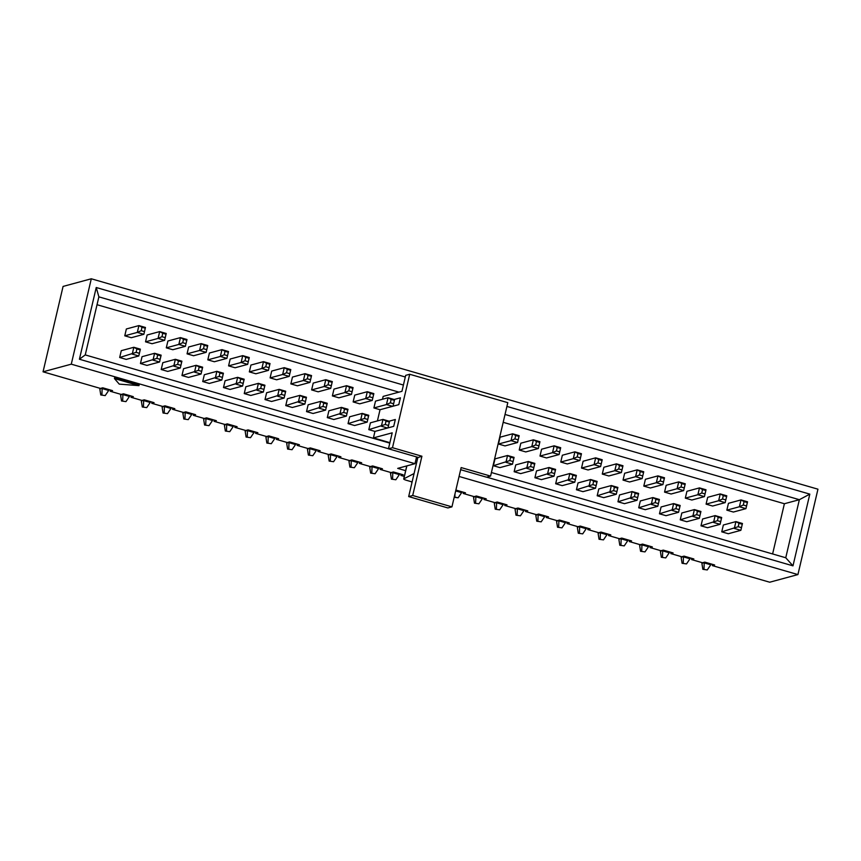 <?xml version="1.0" encoding="UTF-8"?>
<svg xmlns="http://www.w3.org/2000/svg" width="861" height="861" viewBox="0 0 861 861"><rect width="100%" height="100%" fill="white"/><g stroke="black" fill="none" stroke-linecap="round" stroke-linejoin="round"><path stroke-width="1.29" d="M455.878 490.06L465.489 492.836L463.186 493.461L474.131 496.636L476.434 496.011L486.25 498.853L483.947 499.477L494.892 502.641L497.195 502.017L507.011 504.858L504.707 505.482L515.653 508.657L517.967 508.033L527.771 510.874L525.468 511.499L536.414 514.674L538.728 514.049L548.532 516.891L546.229 517.504L557.185 520.679L559.489 520.055L569.293 522.896L566.99 523.52L577.946 526.695L580.249 526.071L590.054 528.912L587.751 529.537L598.707 532.701L601.01 532.076L610.815 534.918L608.512 535.542L619.468 538.717L621.771 538.093L631.576 540.934L629.273 541.558L640.229 544.722L642.532 544.098L652.337 546.939L650.033 547.564L660.99 550.739L663.293 550.114L673.098 552.956L670.794 553.58L681.751 556.755L684.054 556.131L693.858 558.972L691.555 559.585L702.511 562.76L704.815 562.136L714.619 564.977L712.316 565.602L769.702 582.219L797.921 574.578L817.95 489.188L91.298 278.781L63.079 286.422L43.05 371.812L71.28 364.171L414.98 463.692L416.573 456.933M459.064 476.456L797.921 574.578M405.649 470.676L397.707 468.373L414.98 463.692M404.304 476.413L400.892 475.423L403.206 474.798L393.391 471.968L391.088 472.592L380.131 469.417L382.445 468.793L372.63 465.952L370.327 466.576L359.371 463.401L361.674 462.777L351.869 459.935L349.566 460.56L338.61 457.395L340.913 456.771L331.108 453.93L328.805 454.554L317.849 451.379L320.152 450.755L310.347 447.914L308.044 448.538L297.088 445.374L299.391 444.75L289.587 441.908L287.283 442.532L276.327 439.358L278.63 438.733L268.826 435.892L266.523 436.516L255.566 433.341L257.869 432.717L248.065 429.887L245.762 430.511L234.805 427.336L237.109 426.712L227.304 423.87L225.001 424.495L214.045 421.32L216.348 420.695L206.543 417.854L204.24 418.478L193.284 415.314L195.587 414.69L185.782 411.849L183.479 412.473L172.523 409.298L174.826 408.674L165.021 405.832L162.718 406.457L151.762 403.292L154.065 402.668L144.261 399.827L141.957 400.451L131.001 397.276L133.304 396.652L123.5 393.811L121.197 394.435L110.24 391.26L112.543 390.636L102.739 387.805L100.425 388.429L43.05 371.812M138.976 385.642L139.17 384.792L114.642 377.688L114.438 378.549L119.248 384.124L138.976 385.642L114.438 378.549M733.389 512.047L726.845 510.153L728.449 503.319L741.009 499.918L747.542 501.812L745.938 508.647L733.389 512.047M712.617 506.031L706.085 504.137L707.688 497.314L720.248 493.913L726.781 495.807L725.177 502.63L712.617 506.031M691.857 500.026L685.324 498.132L686.927 491.297L699.476 487.896L706.02 489.791L704.416 496.625L691.857 500.026M671.096 494.01L664.563 492.115L666.166 485.281L678.716 481.891L685.259 483.774L683.656 490.609L671.096 494.01M650.335 487.993L643.802 486.11L645.406 479.276L657.955 475.875L664.498 477.769L662.895 484.603L650.335 487.993M629.574 481.988L623.041 480.094L624.645 473.259L637.194 469.858L643.737 471.753L642.134 478.587L629.574 481.988M608.813 475.972L602.28 474.077L603.884 467.254L616.433 463.853L622.977 465.747L621.373 472.571L608.813 475.972M588.052 469.966L581.519 468.072L583.112 461.238L595.672 457.837L602.216 459.731L600.612 466.565L588.052 469.966M567.291 463.95L560.759 462.056L562.351 455.232L574.911 451.831L581.455 453.725L579.851 460.549L567.291 463.95M546.531 457.944L539.998 456.05L541.591 449.216L554.15 445.815L560.694 447.709L559.09 454.543L546.531 457.944M525.77 451.928L519.226 450.034L520.83 443.2L533.389 439.81L539.933 441.693L538.329 448.527L525.77 451.928M505.009 445.912L498.465 444.028L500.069 437.194L512.629 433.793L519.172 435.688L517.569 442.522L505.009 445.912M377.409 420.921L380.035 409.728L373.9 407.953L375.504 401.118L388.063 397.728L394.596 399.612L393.057 406.198L394.403 400.354L391.142 399.407L390.334 402.819L393.606 403.766M359.683 403.831L353.139 401.936L354.743 395.113L367.303 391.712L373.835 393.606L372.232 400.44L359.683 403.831M338.922 397.825L332.378 395.931L333.982 389.097L346.542 385.696L353.075 387.59L351.471 394.424L338.922 397.825M318.161 391.809L311.617 389.915L313.221 383.091L325.781 379.69L332.314 381.584L330.71 388.408L318.161 391.809M297.4 385.803L290.857 383.909L292.46 377.075L305.02 373.674L311.553 375.568L309.949 382.402L297.4 385.803M276.629 379.787L270.096 377.893L271.699 371.069L284.248 367.669L290.792 369.563L289.188 376.386L276.629 379.787M255.868 373.782L249.335 371.887L250.938 365.053L263.488 361.652L270.031 363.546L268.428 370.381L255.868 373.782M235.107 367.765L228.574 365.871L230.178 359.037L242.727 355.636L249.27 357.53L247.667 364.364L235.107 367.765M214.346 361.749L207.813 359.855L209.417 353.032L221.966 349.631L228.509 351.525L226.906 358.359L214.346 361.749M193.585 355.744L187.052 353.849L188.656 347.015L201.205 343.614L207.749 345.509L206.145 352.343L193.585 355.744M172.824 349.727L166.291 347.833L167.895 341.01L180.444 337.609L186.988 339.503L185.384 346.326L172.824 349.727M152.063 343.722L145.531 341.828L147.123 334.994L159.683 331.593L166.227 333.487L164.623 340.321L152.063 343.722M712.607 564.396L712.316 565.602M691.846 558.38L691.555 559.585M671.074 552.375L670.794 553.58M650.313 546.358L650.033 547.564M629.552 540.342L629.273 541.558M608.792 534.337L608.512 535.542M588.031 528.32L587.751 529.537M567.27 522.315L566.99 523.52M546.509 516.299L546.229 517.504M525.748 510.293L525.468 511.499M504.987 504.277L504.707 505.482M484.226 498.261L483.947 499.477M463.466 492.255L463.186 493.461M401.183 474.217L400.892 475.423M380.422 468.212L380.131 469.417M359.661 462.196L359.371 463.401M338.9 456.179L338.61 457.395M318.139 450.174L317.849 451.379M297.379 444.158L297.088 445.374M276.618 438.152L276.327 439.358M255.857 432.136L255.566 433.341M235.085 426.13L234.805 427.336M214.324 420.114L214.045 421.32M193.564 414.098L193.284 415.314M172.803 408.092L172.523 409.298M152.042 402.076L151.762 403.292M131.281 396.071L131.001 397.276M110.52 390.055L110.24 391.26M124.77 335.812L126.363 328.977L138.922 325.587L145.466 327.481L143.862 334.305L131.302 337.706L124.77 335.812L137.319 332.411L138.922 325.587L142 327.266L141.204 330.678L144.465 331.625L145.272 328.213L142 327.266M741.461 527.653L740.858 530.333L728.298 533.734L721.755 531.84L723.358 525.006L735.918 521.605L742.451 523.499L740.858 530.333L734.315 528.439L735.918 521.605L738.996 523.294L738.189 526.706L741.461 527.653L742.268 524.241L738.996 523.294M699.939 515.631L699.336 518.311L686.777 521.712L680.233 519.818L681.837 512.984L694.396 509.583L700.929 511.477L699.336 518.311L692.793 516.417L694.396 509.583L697.475 511.273L696.667 514.684L699.939 515.631L700.746 512.22L697.475 511.273M658.417 503.61L657.804 506.29L645.255 509.69L638.711 507.796L640.315 500.962L652.875 497.561L659.408 499.455L657.804 506.29L651.271 504.395L652.875 497.561L655.953 499.24L655.146 502.663L658.417 503.61L659.214 500.187L655.953 499.24M616.896 491.588L616.282 494.268L603.733 497.658L597.19 495.775L598.793 488.94L611.353 485.539L617.886 487.434L616.282 494.268L609.749 492.374L611.353 485.539L614.431 487.218L613.624 490.641L616.896 491.588L617.692 488.165L614.431 487.218M575.374 479.555L574.761 482.235L562.201 485.636L555.668 483.742L557.271 476.919L569.831 473.518L576.364 475.412L574.761 482.235L568.228 480.352L569.831 473.518L572.899 475.197L572.102 478.608L575.374 479.555L576.17 476.144L572.899 475.197M533.852 467.534L533.239 470.214L520.679 473.615L514.146 471.72L515.75 464.897L528.299 461.496L534.842 463.39L533.239 470.214L526.706 468.319L528.299 461.496L531.377 463.175L530.58 466.587L533.852 467.534L534.649 464.122L531.377 463.175M367.755 419.447L367.152 422.127L354.592 425.528L348.048 423.634L349.652 416.799L362.212 413.398L368.756 415.293L367.152 422.127L360.608 420.233L362.212 413.398L365.29 415.077L364.494 418.5L367.755 419.447L368.562 416.024L365.29 415.077M326.233 407.425L325.63 410.105L313.07 413.495L306.527 411.601L308.13 404.778L320.69 401.377L327.234 403.271L325.63 410.105L319.087 408.211L320.69 401.377L323.768 403.056L322.961 406.478L326.233 407.425L327.04 404.003L323.768 403.056M284.711 395.393L284.108 398.073L271.549 401.474L265.005 399.579L266.609 392.756L279.168 389.355L285.701 391.249L284.108 398.073L277.565 396.178L279.168 389.355L282.247 391.034L281.439 394.446L284.711 395.393L285.518 391.981L282.247 391.034M243.189 383.371L242.576 386.051L230.027 389.452L223.483 387.558L225.087 380.723L237.647 377.333L244.18 379.227L242.576 386.051L236.043 384.157L237.647 377.333L240.725 379.012L239.918 382.424L243.189 383.371L243.986 379.959L240.725 379.012M201.668 371.349L201.054 374.029L188.505 377.43L181.962 375.536L183.565 368.702L196.125 365.301L202.658 367.195L201.054 374.029L194.521 372.135L196.125 365.301L199.203 366.99L198.396 370.402L201.668 371.349L202.464 367.938L199.203 366.99M160.146 359.328L159.533 362.007L146.983 365.408L140.44 363.514L142.043 356.68L154.603 353.279L161.136 355.173L159.533 362.007L153 360.113L154.603 353.279L157.681 354.969L156.874 358.38L160.146 359.328L160.942 355.916L157.681 354.969M503.19 422.32L784.393 503.739L772.608 553.946M97.024 304.708L398.944 392.132M139.385 353.311L138.772 355.991L126.212 359.392L119.679 357.498L121.283 350.675L133.842 347.274L140.375 349.168L138.772 355.991L132.239 354.097L133.842 347.274L136.91 348.953L136.113 352.364L139.385 353.311L140.182 349.9L136.91 348.953M180.907 365.344L180.293 368.024L167.744 371.414L161.201 369.52L162.804 362.696L175.364 359.295L181.897 361.19L180.293 368.024L173.761 366.129L175.364 359.295L178.442 360.974L177.635 364.397L180.907 365.344L181.703 361.921L178.442 360.974M222.429 377.366L221.815 380.045L209.266 383.446L202.722 381.552L204.326 374.718L216.886 371.317L223.419 373.211L221.815 380.045L215.282 378.151L216.886 371.317L219.964 372.996L219.157 376.418L222.429 377.366L223.225 373.943L219.964 372.996M263.95 389.387L263.348 392.067L250.788 395.468L244.244 393.574L245.848 386.74L258.408 383.339L264.94 385.233L263.348 392.067L256.804 390.173L258.408 383.339L261.486 385.018L260.679 388.44L263.95 389.387L264.757 385.965L261.486 385.018M305.472 401.409L304.869 404.089L292.31 407.49L285.766 405.596L287.37 398.761L299.929 395.36L306.462 397.255L304.869 404.089L298.326 402.195L299.929 395.36L303.007 397.05L302.2 400.462L305.472 401.409L306.279 397.997L303.007 397.05M346.994 413.431L346.391 416.111L333.831 419.511L327.288 417.617L328.891 410.783L341.451 407.393L347.995 409.276L346.391 416.111L339.847 414.216L341.451 407.393L344.529 409.072L343.733 412.484L346.994 413.431L347.801 410.019L344.529 409.072M392.487 447.698L421.912 456.222L412.699 495.495L451.939 506.86L461.152 467.577L490.576 476.101L507.796 402.668L409.707 374.266L392.487 447.698L388.451 448.785L392.196 432.825L373.426 437.905L374.944 431.415L368.809 429.639L370.413 422.816L382.973 419.415L389.516 421.309L387.967 427.895L389.323 422.041L386.051 421.094L385.254 424.505L388.515 425.452M513.091 461.528L512.478 464.208L499.918 467.609L493.385 465.715L494.989 458.881L507.538 455.48L514.082 457.374L512.478 464.208L505.945 462.314L507.538 455.48L510.616 457.159L509.82 460.581L513.091 461.528L513.888 458.106L510.616 457.159M554.613 473.55L554 476.23L541.44 479.631L534.907 477.737L536.511 470.902L549.06 467.501L555.603 469.396L554 476.23L547.467 474.336L549.06 467.501L552.138 469.191L551.341 472.603L554.613 473.55L555.41 470.138L552.138 469.191M596.135 485.572L595.521 488.252L582.972 491.653L576.429 489.758L578.032 482.924L590.592 479.523L597.125 481.417L595.521 488.252L588.989 486.357L590.592 479.523L593.67 481.213L592.863 484.625L596.135 485.572L596.931 482.16L593.67 481.213M637.657 497.593L637.043 500.273L624.494 503.674L617.95 501.78L619.554 494.946L632.114 491.556L638.647 493.439L637.043 500.273L630.51 498.379L632.114 491.556L635.192 493.235L634.385 496.646L637.657 497.593L638.453 494.182L635.192 493.235M679.178 509.615L678.565 512.295L666.016 515.696L659.472 513.802L661.076 506.978L673.636 503.577L680.168 505.472L678.565 512.295L672.032 510.401L673.636 503.577L676.714 505.256L675.907 508.668L679.178 509.615L679.975 506.203L676.714 505.256M720.7 521.637L720.097 524.317L707.538 527.718L700.994 525.823L702.598 519L715.157 515.599L721.69 517.493L720.097 524.317L713.554 522.433L715.157 515.599L718.235 517.278L717.428 520.69L720.7 521.637L721.507 518.225L718.235 517.278M388.472 448.721L79.416 359.231L96.238 287.509L405.294 377M506.914 406.424L809.814 494.128L792.981 565.849L486.669 477.155M71.28 364.171L91.298 278.781M403.411 385.039L98.875 296.851L85.25 354.915L389.785 443.103M784.393 503.739L799.363 499.692L505.03 414.464M491.416 472.528L785.749 557.756L799.363 499.692L809.814 494.128M792.981 565.849L785.749 557.756M96.238 287.509L98.875 296.851M79.416 359.231L85.25 354.915M100.048 388.311L99.844 389.183L102.298 387.924M100.769 394.962L105.193 395.597L100.769 394.962L99.844 389.183M101.921 394.65L102.147 388.559L108.68 390.453L108.884 389.581M119.679 357.498L136.113 352.364M105.193 395.597L108.68 390.453M140.182 349.9L140.375 349.168M120.809 394.327L120.605 395.188L123.058 393.929M121.53 400.978L125.954 401.613L121.53 400.978L120.605 395.188M122.682 400.666L122.908 394.564L129.441 396.458L129.645 395.597M140.44 363.514L156.874 358.38M125.954 401.613L129.441 396.458M160.942 355.916L161.136 355.173M141.57 400.333L141.365 401.204L143.819 399.945M142.291 406.984L146.714 407.619L142.291 406.984L141.365 401.204M143.443 406.672L143.669 400.58L150.201 402.474L150.406 401.603M161.201 369.52L177.635 364.397M146.714 407.619L150.201 402.474M181.703 361.921L181.897 361.19M162.331 406.349L162.126 407.21L164.58 405.951M163.052 413L167.475 413.635L163.052 413L162.126 407.21M164.203 412.688L164.429 406.586L170.973 408.48L171.167 407.619M181.962 375.536L198.396 370.402M167.475 413.635L170.973 408.48M202.464 367.938L202.658 367.195M183.092 412.354L182.887 413.226L185.341 411.967M183.813 419.006L188.236 419.641L183.813 419.006L182.887 413.226M184.964 418.694L185.19 412.602L191.734 414.496L191.928 413.624M202.722 381.552L219.157 376.418M188.236 419.641L191.734 414.496M223.225 373.943L223.419 373.211M144.465 331.625L143.862 334.305L137.319 332.411L141.204 330.678M145.272 328.213L145.466 327.481M266.135 436.409L265.931 437.27L268.384 436.01M266.856 443.06L271.28 443.695L266.856 443.06L265.931 437.27M268.008 442.748L268.234 436.645L274.777 438.54L274.982 437.679M285.766 405.596L302.2 400.462M271.28 443.695L274.777 438.54M306.279 397.997L306.462 397.255M307.657 448.43L307.452 449.291L309.906 448.032M308.389 455.082L312.801 455.717L308.389 455.082L307.452 449.291M309.54 454.769L309.756 448.667L316.299 450.561L316.504 449.7M327.288 417.617L343.733 412.484M312.801 455.717L316.299 450.561M347.801 410.019L347.995 409.276M286.896 442.414L286.691 443.286L289.145 442.027M287.617 449.065L292.04 449.7L287.617 449.065L286.691 443.286M288.779 448.753L288.995 442.662L295.538 444.556L295.743 443.684M306.527 411.601L322.961 406.478M292.04 449.7L295.538 444.556M327.04 404.003L327.234 403.271M349.179 460.452L348.974 461.324L351.428 460.065M349.91 467.103L354.323 467.738L349.91 467.103L348.974 461.324M351.062 466.791L351.277 460.7L357.821 462.594L358.025 461.722M387.504 428.014L381.369 426.238L382.973 419.415L386.051 421.094M368.809 429.639L385.254 424.505M354.323 467.738L357.821 462.594M389.323 422.041L389.516 421.309M245.374 430.392L245.17 431.264L247.624 430.005M246.095 437.044L250.519 437.679L246.095 437.044L245.17 431.264M247.247 436.731L247.473 430.64L254.017 432.534L254.221 431.662M265.005 399.579L281.439 394.446M250.519 437.679L254.017 432.534M285.518 391.981L285.701 391.249M460.657 469.697L486.54 477.188L490.576 476.101M388.451 448.785L417.886 457.309L408.674 496.582L447.903 507.947L451.939 506.86M389.107 421.19L395.328 419.501L393.725 426.335L374.944 431.415M394.187 399.493L400.408 397.814L398.804 404.648L380.035 409.728M409.707 374.266L405.682 375.353L401.936 391.325L383.156 396.404L382.499 399.235M421.912 456.222L416.283 458.138M412.699 495.495L408.674 496.582M373.426 437.905L389.893 442.672M414.076 473.528L403.82 478.845A4.273 0.71 -166.8 0 0 403.712 478.953A4.273 0.71 -166.8 0 0 406.478 480.309L412.107 481.934M328.418 454.436L328.213 455.308L330.667 454.048M329.15 461.087L333.562 461.722L329.15 461.087L328.213 455.308M330.301 460.775L330.516 454.683L337.06 456.578L337.264 455.706M348.048 423.634L364.494 418.5M333.562 461.722L337.06 456.578M368.562 416.024L368.756 415.293M746.552 505.967L747.348 502.555L744.076 501.608L743.28 505.02L746.552 505.967L745.938 508.647L739.405 506.752L726.845 510.153M743.28 505.02L739.405 506.752L741.009 499.918L744.076 501.608M747.348 502.555L747.542 501.812M684.269 487.929L685.065 484.517L681.794 483.57L680.997 486.982L684.269 487.929L683.656 490.609L677.123 488.714L664.563 492.115M680.997 486.982L677.123 488.714L678.716 481.891L681.794 483.57M685.065 484.517L685.259 483.774M663.508 481.923L664.305 478.501L661.033 477.554L660.236 480.976L663.508 481.923L662.895 484.603L656.351 482.709L643.802 486.11M660.236 480.976L656.351 482.709L657.955 475.875L661.033 477.554M664.305 478.501L664.498 477.769M642.747 475.907L643.544 472.495L640.272 471.548L639.475 474.96L642.747 475.907L642.134 478.587L635.59 476.693L623.041 480.094M639.475 474.96L635.59 476.693L637.194 469.858L640.272 471.548M643.544 472.495L643.737 471.753M621.986 469.891L622.783 466.479L619.511 465.532L618.715 468.944L621.986 469.891L621.373 472.571L614.829 470.687L602.28 474.077M618.715 468.944L614.829 470.687L616.433 463.853L619.511 465.532M622.783 466.479L622.977 465.747M601.226 463.885L602.022 460.474L598.75 459.526L597.954 462.938L601.226 463.885L600.612 466.565L594.068 464.671L581.519 468.072M597.954 462.938L594.068 464.671L595.672 457.837L598.75 459.526M602.022 460.474L602.216 459.731M580.454 457.869L581.261 454.457L577.989 453.51L577.193 456.922L580.454 457.869L579.851 460.549L573.308 458.655L560.759 462.056M577.193 456.922L573.308 458.655L574.911 451.831L577.989 453.51M581.261 454.457L581.455 453.725M559.693 451.864L560.5 448.441L557.228 447.494L556.432 450.916L559.693 451.864L559.09 454.543L552.547 452.649L539.998 456.05M556.432 450.916L552.547 452.649L554.15 445.815L557.228 447.494M560.5 448.441L560.694 447.709M702.124 562.653L701.919 563.514L704.373 562.255M702.845 569.304L707.268 569.939L702.845 569.304L701.919 563.514M703.997 568.992L704.223 562.89L710.766 564.784L710.971 563.923M721.755 531.84L738.189 526.706M707.268 569.939L710.766 564.784M742.268 524.241L742.451 523.499M681.363 556.636L681.159 557.508L683.612 556.249M682.084 563.288L686.508 563.923L682.084 563.288L681.159 557.508M683.236 562.976L683.462 556.884L690.005 558.778L690.21 557.906M700.994 525.823L717.428 520.69M686.508 563.923L690.005 558.778M721.507 518.225L721.69 517.493M660.602 550.631L660.398 551.492L662.852 550.233M661.323 557.271L665.747 557.906L661.323 557.271L660.398 551.492M662.475 556.959L662.701 550.868L669.245 552.762L669.449 551.901M680.233 519.818L696.667 514.684M665.747 557.906L669.245 552.762M700.746 512.22L700.929 511.477M639.841 544.615L639.637 545.487L642.091 544.227M640.562 551.266L644.986 551.901L640.562 551.266L639.637 545.487M641.714 550.954L641.94 544.862L648.484 546.757L648.688 545.885M659.472 513.802L675.907 508.668M644.986 551.901L648.484 546.757M679.975 506.203L680.168 505.472M619.081 538.599L618.876 539.47L621.33 538.211M619.802 545.25L624.225 545.885L619.802 545.25L618.876 539.47M620.953 544.938L621.179 538.846L627.723 540.74L627.917 539.869M638.711 507.796L655.146 502.663M624.225 545.885L627.723 540.74M659.214 500.187L659.408 499.455M598.32 532.593L598.115 533.454L600.569 532.195M599.041 539.244L603.464 539.879L599.041 539.244L598.115 533.454M600.192 538.932L600.418 532.841L606.962 534.724L607.156 533.863M617.95 501.78L634.385 496.646M603.464 539.879L606.962 534.724M638.453 494.182L638.647 493.439M577.559 526.577L577.354 527.449L579.808 526.189M578.28 533.228L582.703 533.863L578.28 533.228L577.354 527.449M579.431 532.916L579.657 526.824L586.19 528.719L586.395 527.847M597.19 495.775L613.624 490.641M582.703 533.863L586.19 528.719M617.692 488.165L617.886 487.434M556.798 520.571L556.593 521.432L559.047 520.173M557.519 527.223L561.942 527.858L557.519 527.223L556.593 521.432M558.671 526.91L558.897 520.808L565.429 522.702L565.634 521.841M576.429 489.758L592.863 484.625M561.942 527.858L565.429 522.702M596.931 482.16L597.125 481.417M536.037 514.555L535.833 515.427L538.286 514.168M536.758 521.206L541.182 521.841L536.758 521.206L535.833 515.427M537.91 520.894L538.136 514.803L544.669 516.697L544.873 515.825M555.668 483.742L572.102 478.608M541.182 521.841L544.669 516.697M576.17 476.144L576.364 475.412M515.276 508.55L515.072 509.411L517.526 508.151M515.997 515.19L520.421 515.825L515.997 515.19L515.072 509.411M517.149 514.878L517.375 508.786L523.908 510.681L524.112 509.82M534.907 477.737L551.341 472.603M520.421 515.825L523.908 510.681M555.41 470.138L555.603 469.396M538.932 445.847L539.739 442.436L536.468 441.489L535.671 444.9L538.932 445.847L538.329 448.527L531.786 446.633L519.226 450.034M535.671 444.9L531.786 446.633L533.389 439.81L536.468 441.489M539.739 442.436L539.933 441.693M518.171 439.842L518.979 436.419L515.707 435.472L514.91 438.895L518.171 439.842L517.569 442.522L511.025 440.628L498.465 444.028M514.91 438.895L511.025 440.628L512.629 433.793L515.707 435.472M518.979 436.419L519.172 435.688M392.584 406.327L386.46 404.552L373.9 407.953M390.334 402.819L386.46 404.552L388.063 397.728L391.142 399.407M394.403 400.354L394.596 399.612M372.845 397.76L373.642 394.338L370.381 393.391L369.573 396.813L372.845 397.76L372.232 400.44L365.699 398.546L353.139 401.936M369.573 396.813L365.699 398.546L367.303 391.712L370.381 393.391M373.642 394.338L373.835 393.606M352.084 391.744L352.881 388.333L349.62 387.385L348.813 390.797L352.084 391.744L351.471 394.424L344.938 392.53L332.378 395.931M348.813 390.797L344.938 392.53L346.542 385.696L349.62 387.385M352.881 388.333L353.075 387.59M331.324 385.728L332.12 382.316L328.859 381.369L328.052 384.781L331.324 385.728L330.71 388.408L324.177 386.514L311.617 389.915M328.052 384.781L324.177 386.514L325.781 379.69L328.859 381.369M332.12 382.316L332.314 381.584M310.563 379.723L311.359 376.3L308.087 375.364L307.291 378.775L310.563 379.723L309.949 382.402L303.416 380.508L290.857 383.909M307.291 378.775L303.416 380.508L305.02 373.674L308.087 375.364M311.359 376.3L311.553 375.568M289.802 373.706L290.598 370.295L287.326 369.347L286.53 372.759L289.802 373.706L289.188 376.386L282.656 374.492L270.096 377.893M286.53 372.759L282.656 374.492L284.248 367.669L287.326 369.347M290.598 370.295L290.792 369.563M269.041 367.701L269.837 364.278L266.566 363.331L265.769 366.754L269.041 367.701L268.428 370.381L261.895 368.486L249.335 371.887M265.769 366.754L261.895 368.486L263.488 361.652L266.566 363.331M269.837 364.278L270.031 363.546M248.28 361.685L249.077 358.273L245.805 357.326L245.008 360.737L248.28 361.685L247.667 364.364L241.134 362.47L228.574 365.871M245.008 360.737L241.134 362.47L242.727 355.636L245.805 357.326M249.077 358.273L249.27 357.53M494.515 502.533L494.311 503.405L496.765 502.146M495.236 509.185L499.66 509.82L495.236 509.185L494.311 503.405M496.388 508.873L496.614 502.781L503.147 504.675L503.351 503.803M514.146 471.72L530.58 466.587M499.66 509.82L503.147 504.675M534.649 464.122L534.842 463.39M473.744 496.517L473.55 497.389L476.004 496.13M474.476 503.168L478.899 503.803L474.476 503.168L473.55 497.389M475.627 502.856L475.853 496.765L482.386 498.659L482.59 497.787M493.385 465.715L509.82 460.581M478.899 503.803L482.386 498.659M513.888 458.106L514.082 457.374M454.177 497.292L458.138 497.798L454.242 497.012M455.673 490.921L461.625 492.643L461.83 491.782M454.866 496.851L454.974 493.902M458.138 497.798L461.625 492.643M411.849 483.021L411.655 481.805M390.7 472.474L390.496 473.346L392.95 472.086M391.432 479.125L395.856 479.76L391.432 479.125L390.496 473.346M392.584 478.813L392.799 472.721L399.343 474.615L399.547 473.744M395.856 479.76L399.343 474.615M369.939 466.468L369.735 467.329L372.189 466.07M370.671 473.109L375.084 473.744L370.671 473.109L369.735 467.329M371.823 472.797L372.038 466.705L378.582 468.599L378.786 467.738M375.084 473.744L378.582 468.599M224.613 424.387L224.409 425.248L226.863 423.989M225.334 431.027L229.758 431.662L225.334 431.027L224.409 425.248M226.486 430.715L226.712 424.624L233.256 426.518L233.46 425.657M244.244 393.574L260.679 388.44M229.758 431.662L233.256 426.518M264.757 385.965L264.94 385.233M203.853 418.371L203.648 419.242L206.102 417.972M204.574 425.022L208.997 425.657L204.574 425.022L203.648 419.242M205.725 424.71L205.951 418.618L212.495 420.512L212.699 419.641M223.483 387.558L239.918 382.424M208.997 425.657L212.495 420.512M243.986 379.959L244.18 379.227M705.03 493.945L705.826 490.522L702.554 489.575L701.758 492.998L705.03 493.945L704.416 496.625L697.884 494.731L685.324 498.132M701.758 492.998L697.884 494.731L699.476 487.896L702.554 489.575M705.826 490.522L706.02 489.791M725.791 499.95L726.587 496.539L723.315 495.592L722.519 499.003L725.791 499.95L725.177 502.63L718.644 500.736L706.085 504.137M722.519 499.003L718.644 500.736L720.248 493.913L723.315 495.592M726.587 496.539L726.781 495.807M165.237 337.641L166.033 334.219L162.761 333.272L161.965 336.694L165.237 337.641L164.623 340.321L158.08 338.427L145.531 341.828M161.965 336.694L158.08 338.427L159.683 331.593L162.761 333.272M166.033 334.219L166.227 333.487M185.998 343.647L186.794 340.235L183.522 339.288L182.726 342.7L185.998 343.647L185.384 346.326L178.84 344.432L166.291 347.833M182.726 342.7L178.84 344.432L180.444 337.609L183.522 339.288M186.794 340.235L186.988 339.503M206.758 349.663L207.555 346.251L204.283 345.304L203.487 348.716L206.758 349.663L206.145 352.343L199.601 350.449L187.052 353.849M203.487 348.716L199.601 350.449L201.205 343.614L204.283 345.304M207.555 346.251L207.749 345.509M227.519 355.679L228.316 352.257L225.044 351.31L224.247 354.732L227.519 355.679L226.906 358.359L220.362 356.465L207.813 359.855M224.247 354.732L220.362 356.465L221.966 349.631L225.044 351.31M228.316 352.257L228.509 351.525M403.82 478.845L406.855 465.898M403.712 478.953L406.769 465.919"/></g></svg>
